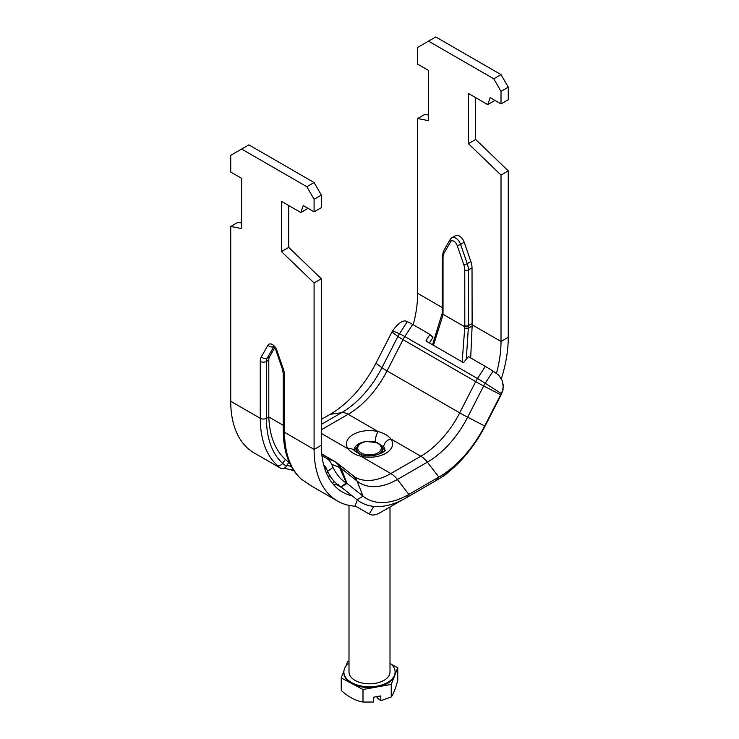 <?xml version="1.0" encoding="UTF-8"?>
<svg xmlns="http://www.w3.org/2000/svg" width="739" height="739" viewBox="0 0 739 739"><rect width="100%" height="100%" fill="white"/><g stroke="black" fill="none" stroke-linecap="round" stroke-linejoin="round"><path stroke-width="1.11" d="M292.062 469.893L292.616 470.115M293.632 470.355L292.949 470.3M293.374 469.958L290.889 469.69M291.268 466.42L286.981 465.404M285.66 465.773L282.621 463.371A4.36 3.529 132.1 0 1 277.116 465.191L279.822 467.667M241.607 222.984L237.986 222.291L230.734 226.476L230.734 401.268A112.762 65.106 120 0 0 254.087 452.887L280.386 468.064C282.326 469.256 284.321 468.72 286.39 466.448L288.737 462.3L289.439 462.706M401.6 500.294L379.513 513.042A20.498 11.833 -60 0 1 369.26 514.058L356.447 506.658A10.254 5.921 120 0 0 354.942 506.197L353.963 506.104A112.762 65.106 -60 0 1 337.446 501.014L311.147 485.828L301.401 479.205A112.762 65.106 -60 0 1 284.552 432.333L284.552 375.44A14.604 8.434 -120 0 0 283.462 369.482L276.792 350.212A6.919 3.991 -120 0 0 272.414 344.559A6.919 3.991 -120 0 0 268.035 345.159L261.366 356.715A14.604 8.434 -120 0 0 260.276 361.426L260.276 418.32A112.762 65.106 120 0 0 277.116 465.191M311.636 486.105L300.893 478.844A4.36 3.529 -47.9 0 0 301.401 479.205A4.36 3.529 -47.9 0 1 300.902 478.844C289.217 467.796 283.342 451.695 283.277 430.56A4.36 2.513 0 0 0 284.552 432.333L314.093 449.395L321.345 445.211L321.345 278.788L288.727 247.399L288.727 205.553M287.868 461.607L285.309 459.409C275.065 450.005 269.559 435.853 268.793 416.962L268.793 360.059A10.254 5.921 60 0 1 269.559 356.761L274.686 347.866M337.446 501.014A112.762 65.106 -60 0 1 314.093 449.395L314.093 282.972L321.345 278.788M440.758 477.68L442.846 476.47A20.498 11.833 -60 0 0 447.945 472.461M328.495 473.182L325.964 471.953M327.663 475.731L330.878 477.163M324.56 468.009L326.684 469.237M338.351 484.396L333.492 484.572M336.467 483.722L335.792 484.913M334.083 481.292L332.744 483.685M314.093 182.533L248.858 144.872L241.607 149.056L306.842 186.718L314.093 182.533L321.345 195.087L321.345 207.641L314.093 211.825L303.221 205.553L300.801 212.527L308.052 208.343M283.277 425.322L268.793 416.962L266.437 418.32A4.36 2.513 180 0 1 260.276 418.32L230.734 401.268M356.41 506.64L369.26 514.058L356.41 506.64L369.26 514.058L373.694 506.381M466.309 359.043L468.424 326.777L464.803 326.841L462.161 361.87M464.803 326.841L442.994 314.251L443.031 257.375A12.812 7.399 60 0 1 443.982 253.246L450.661 241.69A5.127 2.956 60 0 1 453.903 241.247A5.127 2.956 60 0 1 457.145 245.431L463.815 264.701A12.812 7.399 60 0 1 464.776 269.929L464.803 326.841M468.424 326.777L468.397 325.585A2.559 1.478 180 0 1 464.776 325.585M432.537 344.762L442.255 313.059L442.818 315.581A2.559 1.543 -170.6 0 1 442.098 314.269A2.559 1.543 -170.6 0 1 442.107 314.223M433.479 345.307L442.818 315.581M472.018 323.534L468.397 325.585L468.397 269.929A15.38 8.877 -120 0 0 467.251 263.657L460.573 244.387A7.686 4.443 -120 0 0 451.871 237.727L455.492 235.63A7.686 4.443 60 0 1 464.203 242.29L470.872 261.56A15.38 8.877 60 0 1 472.018 267.841L472.129 326.001L470.688 357.944M464.849 328.301A2.559 1.192 -2.4 0 0 468.452 328.19L472.129 326.001M413.212 324.763A102.509 59.185 -60 0 0 417.655 293.346L417.655 118.554L428.528 120.651L428.528 70.427L417.655 64.154L417.655 47.416L428.528 41.135L493.763 78.796L501.014 91.35L501.014 103.913L490.142 97.631L487.731 104.605L468.397 93.447L468.397 143.662L501.014 175.051L501.014 341.473L508.266 337.289A112.762 65.106 -60 0 1 501.393 378.645M496.46 373.315A102.509 59.185 120 0 0 501.014 341.473L472.055 324.754M508.266 337.289L508.266 170.866L501.014 175.051M508.266 170.866L475.648 139.477L468.397 143.662M475.648 139.477L475.648 97.631M494.973 100.421L487.731 104.605M501.014 91.35L508.266 87.165L508.266 99.728L501.014 103.913M508.266 87.165L501.014 74.611L493.763 78.796M501.014 74.611L435.779 36.95L428.528 41.135M428.528 115.072L424.907 114.369L417.655 118.554M321.345 445.211A102.509 59.185 120 0 0 342.573 492.137A102.509 59.185 120 0 0 352.291 495.934M230.734 226.476L241.607 228.563L241.607 178.348L230.734 172.067L230.734 155.329L241.607 149.056M306.842 186.718L314.093 199.271L321.345 195.087M314.093 199.271L314.093 211.825M300.801 212.527L281.476 201.368L281.476 251.583L288.727 247.399M281.476 251.583L314.093 282.972M428.74 342.573L426.08 340.448L426.163 341.085L463.492 362.637L468.378 356.614L485.32 366.396A17.431 1.238 32.9 0 1 493.061 371.126L498.677 375.107L502.446 380.973L503.231 387.338L501.338 394.367L503.028 389.933L503.176 384.114M321.345 419.401L330.139 414.33A84.569 48.829 120 0 0 375.948 363.209L391.938 331.977A7.686 4.443 -60 0 1 392.381 331.183L392.612 330.813C397.878 323.608 402.33 320.347 405.96 321.049L407.328 321.631A17.431 1.238 32.9 0 1 412.658 324.449L429.599 334.222L432.943 337.474L429.682 334.287M432.943 337.474L429.396 342.951M426.08 340.448L429.682 334.869M323.682 464.942A10.254 8.341 111.4 0 1 326.213 468.156L327.589 471.279C331.22 478.733 335.663 483.934 340.938 486.89L346.388 483.029C341.122 480.082 336.67 474.872 333.04 467.427L331.672 464.304A17.431 14.17 -68.6 0 0 326.342 458.18L321.945 455.649M375.236 441.913A7.686 2.337 -76.9 0 1 378.1 431.558A23.066 13.32 0 0 0 353.187 434.495A23.066 13.32 0 0 0 348.097 448.878A7.686 5.829 -34.8 0 1 354.406 450.753A7.686 5.829 -34.8 0 1 354.535 450.947M375.236 441.95L383.763 446.883A7.686 5.829 -34.8 0 1 390.903 438.948C388.187 435.585 383.92 433.119 378.1 431.558L348.171 414.274A71.757 41.43 120 0 0 387.033 370.904L459.704 412.861A17.431 1.238 27.1 0 0 467.667 417.193L484.673 425.987L500.663 394.746A7.686 4.443 -60 0 1 501.107 393.961M383.763 446.883A15.38 8.877 180 0 1 384.88 450.19C387.43 450.384 374.11 458.688 362.637 455.058A7.686 2.337 103.1 0 0 360.9 456.268A23.066 13.32 0 0 0 385.813 453.33A23.066 13.32 0 0 0 390.903 438.948L420.833 456.231A17.431 10.06 60 0 1 427.364 462.161A74.408 42.954 120 0 0 467.667 417.193L483.657 385.952A17.856 10.309 -60 0 1 485.218 383.255L501.328 393.582M321.345 433.433L348.097 448.878C350.813 452.24 355.08 454.697 360.9 456.268L390.829 473.551L420.833 456.231A71.757 41.43 120 0 0 459.704 412.861L475.694 381.62A20.498 11.833 -60 0 1 477.477 378.525A17.431 1.238 32.9 0 1 485.218 383.255L493.061 371.126M381.961 447.077A15.38 8.877 180 0 1 384.631 450.707M354.369 450.707A15.38 8.877 180 0 1 357.039 447.077M341.012 486.927A1.607 0.924 -60 0 1 341.076 486.973L357.066 499.749A90.657 52.34 120 0 0 406.173 497.837L436.176 480.516A90.657 52.34 120 0 0 485.283 425.719L501.273 394.487A1.607 0.924 -60 0 1 501.338 394.367M346.619 483.149A7.686 4.443 -60 0 1 347.062 483.426L363.052 496.202A84.569 48.829 120 0 0 408.861 494.419L438.864 477.098A84.569 48.829 120 0 0 484.673 425.987L485.283 425.719M343.921 671.049L341.242 677.912L341.242 690.466C348.503 696.979 355.755 700.84 362.997 702.05L373.454 702.032L373.454 697.237L380.788 695.916L380.788 700.711L391.245 696.969C393.416 694.06 395.587 688.499 397.758 680.305L397.758 667.751L391.531 664.435M376.678 696.665L377.417 698.041L380.788 700.711M391.245 696.969L391.245 684.416L397.758 667.751M349.002 661.017L347.755 661.239L345.695 666.513M362.997 702.05L362.997 689.496L391.245 684.416M341.242 677.912L362.997 689.496M389.998 506.982L389.998 671.991A20.498 11.833 180 0 1 375.597 683.289A20.498 11.833 180 0 1 349.002 671.991L349.002 505.374M349.002 663.114A25.625 14.798 0 0 0 343.875 671.991A25.625 14.798 0 0 0 377.121 686.115A25.625 14.798 0 0 0 395.125 671.991A25.625 14.798 0 0 0 389.998 663.114M395.125 671.991L395.125 672.832A25.625 14.798 180 0 1 394.497 676.083A25.625 14.798 180 0 1 377.121 686.956A25.625 14.798 180 0 1 352.124 683.704A25.625 14.798 180 0 1 343.875 672.832L343.875 671.991M285.309 459.409L282.621 463.371A108.402 62.584 -60 0 1 266.437 418.32L266.437 361.426A4.36 2.513 180 0 1 260.276 361.426M268.793 360.059L266.437 361.426A10.254 5.921 60 0 1 267.204 358.119A4.36 3.372 -150 0 1 261.366 356.715M273.569 346.72A4.36 3.372 -150 0 1 268.035 345.159M269.559 356.761L267.204 358.119L273.716 346.831M274.215 346.212L273.097 346.452L275.758 349.861A4.36 1.127 -19.1 0 0 276.792 350.212M275.758 349.861L282.427 369.13A4.36 1.127 -19.1 0 0 283.462 369.482M282.427 369.13L283.277 373.666A4.36 2.513 0 0 0 284.552 375.44M337.03 484.904L342.259 487.916M472.018 267.841L468.397 269.929A2.559 1.478 180 0 1 464.776 269.929M470.872 261.56L467.251 263.657A2.559 0.665 160.9 0 1 463.815 264.701M464.203 242.29L460.573 244.387A2.559 0.665 160.9 0 1 457.145 245.431M451.871 237.727L450.254 239.362A2.559 1.986 30 0 0 450.661 241.69M450.254 239.362L443.576 250.918A2.559 1.986 30 0 0 443.982 253.246M443.576 250.918L442.273 256.331A2.559 1.478 -0 0 0 443.031 257.375L443.031 310.934M442.273 256.331L442.273 311.978A2.559 1.478 0 0 0 443.031 313.022M417.655 293.346L442.273 307.563M354.942 506.197L357.362 499.98M326.342 458.18L334.185 461.256A20.498 11.833 -60 0 1 335.118 461.699L337.409 463.27A17.431 14.17 128.6 0 1 341.067 468.277L347.062 483.426L341.076 486.973M321.779 454.088L334.185 461.256A17.431 14.17 111.4 0 1 339.515 467.381A17.856 10.309 -60 0 1 341.067 468.277L357.057 481.052A74.408 42.954 120 0 0 397.36 479.482L408.861 494.419L406.173 497.837M333.04 467.427L327.589 471.279M362.637 455.048L359.727 454.171L354.12 450.19A15.38 8.877 180 0 1 363.246 442.079M337.409 463.27L354.951 477.098A71.757 41.43 120 0 0 390.829 473.551A17.431 10.06 60 0 1 397.36 479.482L427.364 462.161L438.864 477.098L436.176 480.516M321.345 429.765L348.171 414.274A17.431 10.06 60 0 0 341.64 412.667A74.408 42.954 120 0 0 381.943 367.699A17.431 1.238 27.1 0 0 387.033 370.904L403.032 339.663L475.694 381.62A17.431 1.238 27.1 0 0 483.657 385.952L500.663 394.746L501.273 394.487M331.672 464.304L339.515 467.381L346.388 483.029M392.612 330.813L399.485 333.76A17.431 1.238 32.9 0 1 404.815 336.568L477.477 378.525L485.32 366.396M391.938 331.977L397.933 336.457A17.431 1.238 27.1 0 0 403.032 339.663A20.498 11.833 -60 0 1 404.815 336.568L412.658 324.449M375.948 363.209L381.943 367.699L397.933 336.457A17.856 10.309 -60 0 1 399.485 333.76L407.328 321.631M330.139 414.33L341.64 412.667L321.345 424.38M353.399 476.036A17.431 14.17 128.6 0 1 357.057 481.052L363.052 496.202L357.066 499.749M326.389 468.544L324.366 467.381M356.919 452.85A12.812 7.399 180 0 1 356.688 451.446L356.882 452.831M382.109 452.859L382.312 451.446A12.812 7.399 180 0 1 382.072 452.887M377.204 454.845A12.812 7.399 0 0 0 382.312 448.933L380.465 444.841L377.232 442.661L365.814 441.423C359.995 442.726 356.955 445.22 356.688 448.933A12.812 7.399 0 0 0 361.777 454.836M373.01 454.596A11.787 6.808 180 0 1 358.249 450.125A11.787 6.808 180 0 1 365.99 441.599A11.787 6.808 180 0 1 380.751 446.07A11.787 6.808 180 0 1 373.01 454.596M293.873 470.706L292.626 470.198M292.921 470.401L291.646 470.032M284.506 468.212L293.826 470.641M283.277 373.666L283.277 430.56M442.255 313.096L442.273 311.978M429.645 334.259L432.906 336.864M324.495 467.805L326.592 469.016M335.118 461.699L321.77 453.995M382.312 451.446L382.312 448.933M356.688 451.446L356.688 448.933"/></g></svg>

